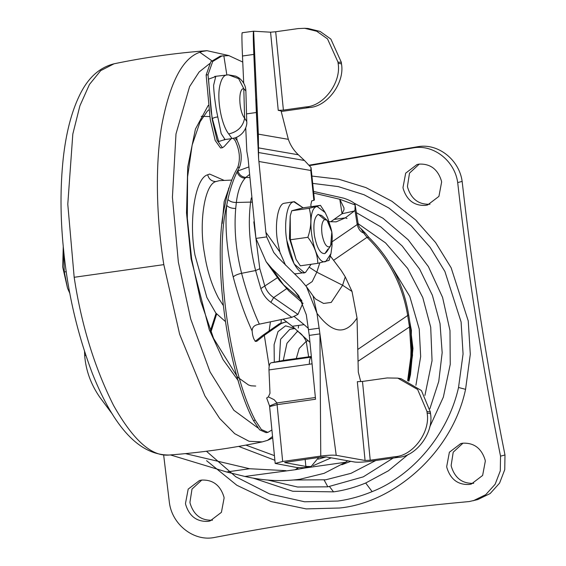 <?xml version="1.0" encoding="UTF-8"?>
<svg xmlns="http://www.w3.org/2000/svg" width="566" height="566" viewBox="0 0 566 566"><rect width="100%" height="100%" fill="white"/><g stroke="black" fill="none" stroke-linecap="round" stroke-linejoin="round"><path stroke-width="0.85" d="M311.074 264.294L305.654 272.253L304.374 272.621L294.101 263.919L286.82 240.423C283.736 223.98 286.941 203.328 293.068 202.034L294.348 201.659L303.093 207.807L293.818 201.765L293.068 202.034C286.941 203.328 283.736 223.98 286.82 240.423C289.099 259.051 299.796 276.816 305.654 272.253L311.074 264.294M283.87 203.328C277.743 204.63 274.538 225.275 277.63 241.724L280.227 253.455L277.63 241.724C274.538 225.275 277.743 204.63 283.87 203.328L294.348 201.659M330.664 245.708L326.731 251.828L324.934 253.533C320.448 254.077 316.96 248.184 314.47 235.845C313.062 224.532 314.222 217.422 317.936 214.521L321.594 215.448L327.063 220.238L331.825 231.968L330.664 245.708L329.398 246.896C326.264 247.285 323.823 243.154 322.075 234.522C321.092 226.598 321.905 221.624 324.502 219.594L327.063 220.238M302.98 207.828L291.723 210.778L290.202 216.049L290.4 239.765L296.075 259.384L300.341 265.808L317.816 263.339C317.533 254.254 314.215 245.573 307.876 237.295C311.335 227.235 311.774 217.57 309.199 208.309L320.455 205.359L302.98 207.828M332.072 241.109L332.03 245.644L330.954 253.646L325.74 261.542C313.43 266.536 304.282 208.104 317.123 206.512L325.153 212.533L327.7 217.988L329.695 224.27M320.455 205.359L325.153 212.533M296.075 259.384L289.438 238.541L290.202 216.049M309.199 208.309L291.723 210.778M327.962 249.033L324.934 253.533C320.448 254.077 316.96 248.184 314.47 235.845C313.062 224.532 314.222 217.422 317.936 214.521L318.354 214.373L324.573 219.558M330.954 253.646L329.072 260.388L317.816 263.339M307.876 237.295L290.4 239.765M63.279 246.719L64.298 271.984L66.272 271.701M64.298 271.984L67.552 288.236L69.873 293.393M69.887 293.478L67.552 288.236L62.699 266.996L63.258 246.543M324.502 219.594C327.643 219.205 330.084 223.329 331.825 231.968C332.808 239.892 332.001 244.866 329.398 246.896C326.264 247.285 323.823 243.154 322.075 234.522C321.092 226.598 321.905 221.624 324.502 219.594M308.187 340.562L306.22 341.34L299.195 348.451L296.28 358.582M308.647 356.835L306.22 341.34C303.645 336.162 300.702 332.836 297.398 331.372L297.949 330.969M283.276 360.415L286.955 343.3L297.398 331.372M228.721 133.944C237.734 131.871 243.033 126.607 244.625 118.16L243.79 88.671L238.661 78.646L228.416 74.832L235.873 76.191L238.71 77.754C243.33 81.263 245.722 85.664 245.885 90.977L243.79 88.671C238.045 88.006 238.703 111.254 244.625 118.16L246.748 121.563C247.384 124.831 244.88 134.736 234.734 137.97L231.996 138.507L228.721 133.944C221.242 124.775 216.396 97.748 220.139 84.412C221.759 78.207 224.065 75.059 227.051 74.96M234.649 137.998L231.996 138.507M274.291 361.971L274.093 344.659L278.005 331.612L285.547 325.846L295.084 328.542L289.827 329.285L280.573 339.296L279.293 361.037M215.738 76.537L213.594 85.339C213.87 92.025 214.79 100.224 216.354 109.938L221.186 133.583L225.063 139.554L231.926 138.585M281.175 323.568L279.314 323.83L262.475 335.553L255.132 341.404L256.971 341.142L264.315 335.291L281.175 323.568L285.045 322.16L286.934 322.068M279.314 323.83L285.045 322.16M271.906 429.962L267.909 432.382L261.379 429.516L255.245 420.227C228.848 370.334 213.955 258.259 226.697 205.338C228.558 207.425 231.558 208.465 235.704 208.472C233.956 229.23 235.916 250.844 241.597 273.314C246.585 292.24 252.5 309.185 259.334 324.155L257.495 324.622C253.985 325.492 252.195 327.594 252.111 330.933C244.809 315.078 238.512 297.086 233.206 276.951C226.931 252.139 224.759 228.268 226.697 205.338L227.893 199.515C230.291 188.719 233.348 179.507 237.062 171.88C238.385 175.701 241.045 177.837 245.057 178.276C240.585 183.349 237.685 191.421 236.34 202.487L235.704 208.472M267.909 432.382L266.07 432.643L259.539 429.778L253.405 420.481C227.008 370.588 212.116 258.513 224.858 205.6L226.025 199.805C228.367 189.002 231.43 179.783 235.223 172.135L237.741 167.402C240.557 159.315 239.736 150.436 235.272 140.757L233.284 138.345M252.111 330.933L252.507 334.244C253.589 339.572 255.082 341.871 256.971 341.142L256.405 341.397M253.816 221.837L259.808 268.723L264.902 286.297C266.572 290.91 269.494 294.674 273.668 297.575L297.949 314.406L302.867 303.213M297.949 314.406L291.844 317.349L259.334 324.155M291.844 317.349L270.852 302.322C266.034 298.678 262.695 294.094 260.834 288.561L255.613 270.541L241.597 273.314C237.536 274.213 234.741 275.43 233.206 276.951M224.978 139.569L218.667 141.528L212.392 118.832L211.047 110.901L208.529 79.148L215.795 76.523M286.523 288.745L273.668 297.575L270.852 302.322M277.496 277.651L260.834 288.561M231.218 138.684L224.228 146.474L222.438 147.74L220.577 148.002L215.172 140.474L210.255 119.518L206.137 75.009L210.814 61.793L220.287 56.098L228.876 55.609L242.75 62.048M234.904 137.92L237.112 140.502C241.576 150.174 242.397 159.053 239.581 167.147L237.741 167.402M248.679 167.005L237.876 170.946L237.062 171.88L239.581 167.147M222.438 147.74L217.061 140.212L212.172 119.292L208.012 74.74L212.71 61.475L222.127 55.836M311.342 356.46L283.976 360.316L271.05 362.813L311.427 357.111C309.97 357.754 309.284 360.125 309.361 364.221L312.064 363.839M271.05 362.813C269.593 363.457 268.907 365.827 268.984 369.923L269.989 393.299L268.355 396.886L266.947 397.799M303.051 467.834L311.258 466.356L304.657 467.693L297.398 467.622L275.196 463.427L269.614 406.621L277.085 404.662L282.667 461.474L275.196 463.427M320.759 456.09L319.939 333.883L336.218 455.326C332.886 454.937 327.735 455.191 320.759 456.09L282.667 461.474M301.501 300.171L283.594 284.889L272.013 268.624L294.921 291.257L298.862 295.905L306.284 314.703L309.269 335.39L315.545 399.235L277.085 404.662L276.958 402.928L315.418 397.502M268.355 396.886L274.149 399.702L276.958 402.928L269.565 405.963L266.664 397.983M305.166 459.38L305.859 466.434L284.67 462.571M284.924 462.387L320.837 457.165L325.988 456.911L354.847 462.054C358.214 462.429 363.365 462.174 370.298 461.283L398.259 457.335L394.877 456.727C412.883 455.934 430.62 431.908 427.132 413.038L430.521 413.64C434.009 432.516 416.272 456.543 398.259 457.335M394.877 456.727L370.228 460.208L365.07 460.469L336.218 455.326M365.07 460.469L357.33 381.689L362.488 381.434L370.228 460.208M311.258 466.356L318.693 457.47M397.778 378.138L401.16 378.746L421.408 390.533L430.365 412.069L426.983 411.461L417.63 389.472L397.778 378.138L387.137 377.954L362.488 381.434M427.132 413.038L426.983 411.461M430.365 412.069L430.521 413.64M309.644 466.497L305.859 466.434M309.269 335.39L319.939 333.883L316.953 313.196L306.496 286.721L313.062 295.94L316.953 313.196M313.062 295.94L315.587 299.004L323.582 303.447L331.237 302.421L342.593 285.243L345.26 276.88L352.017 291.455L357.033 317.986L358.299 372.145L360.74 381.633M270.569 32.191L275.699 31.753L283.396 110.108L278.246 110.363L270.569 32.191L253.596 31.208C253.101 31.314 253.179 39.047 253.83 54.407L256.356 112.5L246.528 113.886M294.398 273.703L296.266 273.81M306.496 286.721L300.949 280.17L278.04 257.537L273.767 252.493L266.678 236.899L265.886 232.35L279.753 251.835L285.526 265.157M304.72 28.3L308.067 28.484L320.13 31.448L330.862 39.082L341.34 62.317L337.994 62.133L327.516 38.898L316.783 31.264L304.72 28.3L298.14 28.583L275.699 31.753M309.227 107.547L305.838 106.939C323.851 106.146 341.588 82.12 338.1 63.251L341.489 63.852C344.977 82.721 327.233 106.755 309.227 107.547L281.182 111.502M338.1 63.251L337.994 62.133M341.34 62.317L341.489 63.852M305.838 106.939L283.396 110.108M242.772 32.736L242.099 32.842C241.767 34.752 241.894 42.471 242.481 56.006L243.705 83.181M242.312 32.722L253.596 31.208M265.886 232.35L258.598 158.423L258.351 134.142L288.335 139.335L281.061 110.865L278.246 110.363M266.678 236.899L255.945 238.413L266.126 261.676L279.406 280.333L289.07 291.115L279.406 280.333M272.013 268.624L266.126 261.676M345.26 276.88L341.256 270.513L330.36 256.03M288.335 139.335C290.429 145.292 293.768 150.443 298.353 154.78L258.62 147.903M258.535 152.53L304.451 160.475L298.353 154.78M258.598 158.423L255.853 99.107M253.632 31.264L258.351 134.142M257.962 145.08L256.356 112.5M311.052 206.689L310.847 204.807L311.682 200.895L313.84 200.329L310.791 170.479L259.058 161.522M304.451 160.475L311.031 167.529L310.791 170.479M245.729 127.782L246.826 151.299L248.057 158.331L255.945 238.413M311.031 167.529L314.42 199.961L313.84 200.329M223.881 496.743L224.115 497.995L221.419 512.336L210.099 520.939L208.033 521.357C196.841 521.866 189.398 516.319 185.719 504.702L185.485 503.45L188.188 489.109L199.501 480.499L201.574 480.088C212.766 479.572 220.202 485.126 223.881 496.743M212.491 520.189C201.298 520.699 193.855 515.152 190.176 503.535L189.943 502.283L192.001 489.088L201.772 480.06M485.09 459.854L485.324 461.113L482.628 475.454L471.308 484.057L469.242 484.475C458.043 484.984 450.607 479.437 446.928 467.82L446.694 466.568L449.39 452.227L460.71 443.617L462.776 443.199C473.975 442.69 481.411 448.244 485.09 459.854M473.7 483.307C462.5 483.817 455.064 478.27 451.385 466.653L451.152 465.401L453.21 452.206L462.974 443.178M441.388 180.773L441.622 182.033L438.926 196.374L427.606 204.977L425.54 205.394C414.34 205.904 406.904 200.357 403.225 188.74L402.992 187.488L405.688 173.146L417.008 164.536L419.073 164.119C430.273 163.609 437.709 169.163 441.388 180.773M429.997 204.227C418.798 204.736 411.362 199.182 407.683 187.572L407.449 186.32L409.508 173.125L419.272 164.098M206.576 460.667L236.85 485.267L271.043 501.561L306.142 508.898L339.437 508.013C392.868 503.04 452.093 453.55 465.563 389.337L470.296 354.316L468.245 320.894L451.159 267.817L435.572 242.517L415.564 219.912L391.934 201.284L365.869 187.579L338.772 179.217L311.986 176.076M473.296 500.74L485.713 494.705L495.123 484.284L500.294 470.841L500.528 456.154L504.985 454.986L504.752 469.667L499.58 483.116L490.17 493.538L477.754 499.573L469.278 501.547C383.274 509.407 297.921 521.456 213.226 537.7C193.261 541.082 172.262 524.399 169.425 502.905L163.652 455.007M504.985 454.986C486.781 364.348 472.504 273.152 462.146 181.403C459.309 159.909 438.303 143.226 418.338 146.615L309.057 165.194M500.528 456.154C482.324 365.516 468.047 274.319 457.689 182.577L462.146 181.403M457.689 182.577C454.852 161.077 433.846 144.394 413.88 147.783L418.338 146.615M413.88 147.783L309.446 165.633M216.622 314.038L210.941 332.016M341.998 213.785L343.979 209.781L343.986 207.92L339.791 199.26L355.144 204.977L354.96 210.262L354.344 211.005L341.998 213.785L330.7 221.794M309.956 342.373L292.353 326.285L283.106 319.182M292.353 326.285L304.076 324.629L294.348 316.627M354.344 211.005L345.366 217.846L336.169 221.851L328.952 221.66M360.882 228.515L365.176 232.916L363.655 232.994L360.86 228.508C359.707 227.893 358.823 226.393 358.193 224.009L357.203 224.56L354.96 210.262M365.176 232.916L368.777 237.288C390.356 258.612 403.657 284.457 408.666 314.823L410.513 326.596L409.494 326.978L407.647 315.205C402.355 284.613 388.814 258.662 367.023 237.338L363.655 232.994C360.577 231.968 358.427 229.159 357.203 224.56L332.086 241.802M407.654 380.585L411.213 353.998L409.494 326.978L358.045 361.278M408.666 314.823L357.769 349.455M368.777 237.288L367.023 237.338L333.806 260.148M313.55 191.442L343.831 198.206C351.146 200.732 354.924 202.989 355.144 204.977L358.129 223.634L357.111 224.023M342.055 213.743L339.791 199.26L313.72 193.098M310.43 466.526L304.487 468.054L345.607 462.245L347.658 460.774M345.607 462.245L324.092 473.339L299.966 479.246C282.165 481.708 263.82 480.782 244.915 476.459L295.197 469.73L298.211 467.721M308.364 328.414L304.076 324.629M326.073 456.925L318.233 459.153M274.885 460.271L238.633 446.404M313.132 465.705L331.209 457.837M304.487 468.054L295.197 469.73M244.915 476.459L226.598 471.98L249.62 468.733L285.964 470.664M249.62 468.733L185.407 453.621M226.598 471.98L170.465 454.93M112.549 414.376L99.687 397.077C90.85 384.257 85.855 370.44 84.688 355.611L85.799 355.448M84.546 351.656L84.688 355.611M269.161 366.266L264.315 335.291M255.245 420.227L253.405 420.481M249.507 177.561L245.793 177.434L245.057 178.276M249.281 174.71L245.793 177.434C241.795 176.981 239.156 174.816 237.876 170.946M259.808 268.723L255.613 270.541C249.528 246.16 247.858 223.351 250.611 202.104L236.34 202.487C232.711 202.515 229.895 201.517 227.893 199.515M251.743 202.168L250.611 202.104L251.325 197.909M212.392 118.832C212.993 117.954 214.705 117.339 217.521 116.992M208.012 74.74L206.137 75.009M223.825 55.68L226.846 74.967M236.609 137.29L237.112 140.502M268.984 369.923L309.361 364.221M319.224 328.16L308.555 329.667M357.033 317.986C345.847 335.263 332.638 333.876 317.413 313.833M294.921 291.257L302.032 301.197M253.83 54.407L242.481 56.006M352.017 291.455L342.593 285.243L316.811 272.175L312.206 281.578L305.859 285.844M319.762 262.921L316.811 272.175L309.786 267.591M231.77 180.08L219.367 180.66L215.823 181.587C204.496 184.544 198.751 222.94 204.453 253.377C206.993 270.116 211.663 285.016 218.469 298.077L223.046 305.152M215.823 181.587C211.578 181.382 208.861 179.111 207.672 174.781C195.008 178.085 188.584 221.023 194.966 255.054L206.852 297.426L215.844 313.069L225.162 321.332M224.207 180.434L209.618 174.052L207.672 174.781M229.506 186.547L224.136 201.807L222.197 223.549M209.731 116.539L201.199 116.348M269.168 330.537L270.435 321.835M280.984 322.995L281.352 319.549M298.31 328.082L298.629 325.4M208.231 105.382L195.433 129.069L187.728 166.963L186.511 212.894L191.067 258.74L209.229 329.61L223.046 359.594L238.392 380.84M209.632 63.633L199.112 72.002L189.575 86.648L175.991 133.958L172.418 197.216L178.347 262.079L190.707 318.983L210.05 371.876L233.857 410.265L257.855 427.889M229.06 55.609L206.972 50.678L202.387 51.442L199.805 52.263L211.712 60.675M199.805 52.263C182.641 58.128 169.998 82.282 161.876 124.718C154.744 166.086 156.641 220.146 163.815 264.633L179.634 334.265L204.906 395.917L219.693 418.479L234.727 433.697L249.132 441.303L262.214 441.897L266.07 440.773M163.815 264.633L74.174 277.29C81.334 324.622 94.437 367.284 113.476 405.277C133.215 440.334 151.872 456.911 169.446 455.007L169.262 455.022C200.534 452.666 231.515 448.293 262.214 441.897L267.591 440.334L272.543 436.457M206.972 50.678C175.701 53.027 144.719 57.399 114.021 63.802L100.684 70.651L89.449 84.461L79.905 105.814L72.816 134.043L67.786 204.213L74.174 277.29M341.822 464.743L350.786 461.325M415.918 385.29L420.665 356.552L419.236 329.051L409.791 296.45L390.95 265.433M424.925 395.436L432.049 360.691L430.712 327.275L422.767 297.518L407.64 268.418L385.559 242.913L358.144 223.697M347.008 218.497L345.55 217.91M293.634 479.982L325.719 479.798L351.012 473.325L375.782 460.512M267.86 480.067L297.617 487.029L327.848 486.824L324.134 480.01M327.848 486.824L363.287 476.855L393.207 458.05M429.891 408.694L438.749 381.442L442.166 352.668L440.023 323.547L432.389 295.289L419.597 269.062L402.157 245.941L380.805 226.881L356.417 212.682M253.37 478.192L292.714 491.246L333.537 491.861C344.192 490.411 354.91 487.46 365.7 483.017L388.439 470.763L408.539 454.208M329.525 486.597L333.537 491.861M429.644 427.153L443.348 397.134L450.246 364.377L449.984 330.558L442.577 297.405L428.398 266.614L408.178 239.765L382.949 218.221L354.005 203.102M365.7 483.017L372.131 491.628C412.515 475.787 448.123 434.271 458.531 387.477L463.066 353.955L461.099 321.969L444.897 271.461L430.139 247.363L411.178 225.784L388.771 207.948L364.03 194.746L338.256 186.589L312.729 183.391M206.441 451.251L235.81 476.791L269.607 493.934L304.6 501.78L337.817 501.059C349.18 499.509 360.62 496.368 372.131 491.628M458.531 387.477L465.563 389.337M410.449 374.529L411.397 330.346L409.77 321.863M408.68 381.017L412.543 355.13L410.697 327.813M216.063 313.338L210.432 330.728M334.697 219.353L345.366 217.846M245.892 445.102L274.432 455.637M298.48 467.735L295.565 469.674M304.366 272.621L295.169 273.923M245.885 90.97L246.748 121.549M228.416 74.832L214.691 76.424M225.063 139.554L223.987 140.021L224.355 139.427M269.614 406.621L269.565 405.963M303.051 303.369L289.07 291.115M228.537 188.273L228.841 188.704M255.705 386.054L251.078 385.8L248.488 384.965L237.543 377.147L213.58 338.39L200.64 300.956L191.669 259.108L187.332 218.257L187.579 176.925L192.129 145.137L200.095 121.81L207.156 111.368L208.663 109.917M272.699 437.978L267.591 440.334M169.262 455.022C139.844 455.283 114.275 428.264 92.555 373.956C77.174 333.395 67.46 291.412 63.399 248.021C60.286 216.856 60.222 187.063 63.208 158.636C65.996 133.265 71.387 112.294 79.36 95.725C87.68 78.158 99.234 67.517 114.021 63.802M409.678 321.269L412.954 348.415L410.492 374.501L408.949 381.13M410.513 326.596L412.062 353.906L408.199 380.812M358.129 223.634L358.193 224.009M347.807 460.802L344.071 463.292"/></g></svg>
